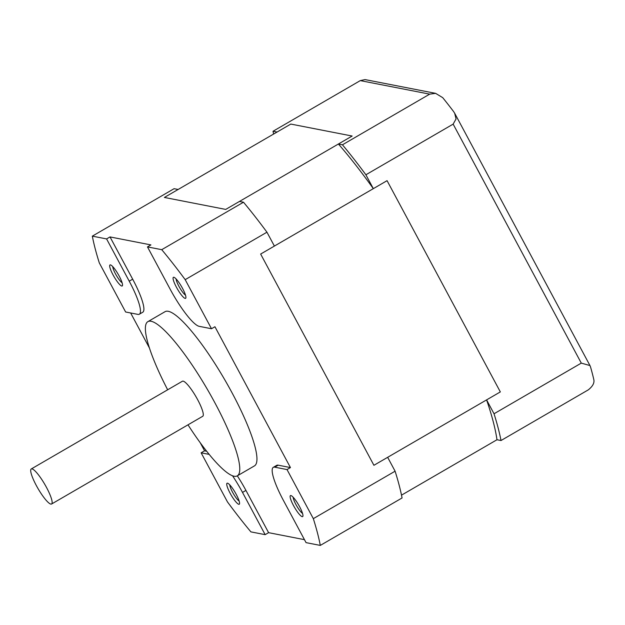 <?xml version="1.0" encoding="UTF-8"?>
<svg xmlns="http://www.w3.org/2000/svg" width="625" height="625" viewBox="0 0 625 625"><rect width="100%" height="100%" fill="white"/><g stroke="black" fill="none" stroke-linecap="round" stroke-linejoin="round"><path stroke-width="0.94" d="M161.734 249.68L147.477 246.898L170.133 289.148A40.508 7.953 -120.1 0 0 199.234 326.344L211.5 328.742L185.188 279.656A218.758 42.961 -120.1 0 0 161.734 249.68L243.492 202.219L239.469 201.437L225.727 209.414L164.383 197.445L277.062 132.047L273.031 131.258L360.289 80.609L365.031 79.586L435.609 93.352L429.695 94.148L342.438 144.797L338.406 144.016A209.094 41.062 59.9 0 1 373.32 188.641L365.891 174.773A218.758 42.961 -120.1 0 0 342.438 144.797M365.891 174.773L453.148 124.125L456.055 118.938L454.672 113.242L453.562 111.516A218.758 42.961 59.9 0 0 442.727 97.664L435.609 93.352M453.148 124.125L581.289 363.117L589.961 365.555L590.531 366.953A218.758 42.961 59.9 0 1 593.75 379.32C594.656 382.734 592.828 386.258 588.266 389.883L501.008 440.531A218.758 42.961 -120.1 0 0 494.031 413.766L486.594 399.898A209.094 41.062 59.9 0 1 496.977 439.742L501.008 440.531M273.031 131.258A218.758 42.961 -120.1 0 0 273.594 134.062M352.141 136.031L290.805 124.07L277.062 132.047L290.805 124.07L352.148 136.031L239.477 201.437M274.383 246.07L387.07 180.672L500.336 391.914L373.914 465.297L260.648 254.055L274.391 246.078L266.945 232.203L185.188 279.656M581.289 363.117L494.031 413.766M229.781 484.898A9.922 1.945 -120.1 0 0 232.531 492.148A9.922 1.945 -120.1 0 0 239.148 501.047M112.742 266.617A9.922 1.945 -120.1 0 0 115.492 273.867A9.922 1.945 -120.1 0 0 122.109 282.758M496.977 439.742L401.508 495.156M176.125 278.977A9.922 1.945 -120.1 0 0 178.883 286.234A9.922 1.945 -120.1 0 0 185.5 295.125M373.328 188.648L387.07 180.672L500.336 391.914L486.594 399.891M293.172 497.258A9.922 1.945 -120.1 0 0 295.922 504.516A9.922 1.945 -120.1 0 0 302.539 513.406M230.078 493.141A12.156 2.391 59.9 0 1 227.578 483.203A12.156 2.391 59.9 0 1 236.211 494.336A12.156 2.391 59.9 0 1 239.531 503.797A12.156 2.391 59.9 0 1 230.078 493.141M113.031 274.859A12.156 2.391 59.9 0 1 110.539 264.914A12.156 2.391 59.9 0 1 119.172 276.055A12.156 2.391 59.9 0 1 122.492 285.516A12.156 2.391 59.9 0 1 113.031 274.859M176.422 287.219A12.156 2.391 59.9 0 1 173.93 277.281A12.156 2.391 59.9 0 1 182.555 288.414A12.156 2.391 59.9 0 1 185.883 297.875A12.156 2.391 59.9 0 1 176.422 287.219M395.094 471.195L313.328 518.648L287.016 469.57L274.742 467.172A40.508 7.953 -120.1 0 0 273.289 467.344A40.508 7.953 -120.1 0 0 283.398 500.391L306.055 542.633L320.305 545.414L402.07 497.961A218.758 42.961 59.9 0 0 395.094 471.195L387.656 457.32L373.914 465.297M293.469 505.5A12.156 2.391 59.9 0 1 290.969 495.563A12.156 2.391 59.9 0 1 299.602 506.703A12.156 2.391 59.9 0 1 302.922 516.156A12.156 2.391 59.9 0 1 293.469 505.5M36.305 485.492A20.258 3.977 59.9 0 1 31.25 468.969A20.258 3.977 59.9 0 1 46.531 487.484A20.258 3.977 59.9 0 1 51.586 504.008A20.258 3.977 59.9 0 1 36.305 485.492M209.211 454.391L201.133 452.82L227.453 501.898A218.758 42.961 -120.1 0 0 250.906 531.883L265.156 534.656L242.5 492.414A40.508 7.953 -120.1 0 0 232.508 475.742M129.234 281.172L106.586 238.922L92.328 236.141A218.758 42.961 -120.1 0 0 99.305 262.906L125.625 311.992L137.891 314.383A40.508 7.953 -120.1 0 0 139.352 314.211A40.508 7.953 -120.1 0 0 129.234 281.172L132.672 279.172A40.508 7.953 59.9 0 1 142.781 312.219L139.352 314.211M92.328 236.141L174.094 188.688L178.125 189.477M164.383 197.445L178.125 189.469M320.305 545.414A218.758 42.961 -120.1 0 0 313.328 518.648M243.492 202.219A218.758 42.961 59.9 0 1 266.945 232.203M31.25 468.969L182.406 381.234A20.258 3.977 59.9 0 1 197.688 399.75A20.258 3.977 59.9 0 1 202.742 416.273L51.586 504.008M304.453 539.664L268.594 532.664L265.156 534.656M167.664 389.789A89.125 17.5 59.9 0 1 147.836 321.672A89.125 17.5 59.9 0 1 215.07 403.141A89.125 17.5 59.9 0 1 237.312 475.836A40.508 7.953 59.9 0 1 245.938 490.414L268.594 532.664M201.133 452.82L204.57 450.82L206.68 451.234M204.57 450.82L200.211 442.695M149.367 347.875L130.648 312.969M106.586 238.922L110.016 236.93L132.672 279.172M110.016 236.93L150.914 244.906L147.477 246.898M211.5 328.742L214.938 326.742L290.445 467.57L287.016 469.57M273.289 467.344L276.719 465.352A40.508 7.953 59.9 0 1 278.18 465.18L290.445 467.57M147.836 321.672L165.016 311.703A89.125 17.5 -120.1 0 1 232.242 393.172A89.125 17.5 -120.1 0 1 254.492 465.867L237.312 475.836A89.125 17.5 59.9 0 1 188 424.828M360.289 80.609L429.695 94.148M242.5 492.414L245.938 490.414M274.742 467.172L278.18 465.18M589.961 365.547L454.672 113.242"/></g></svg>
